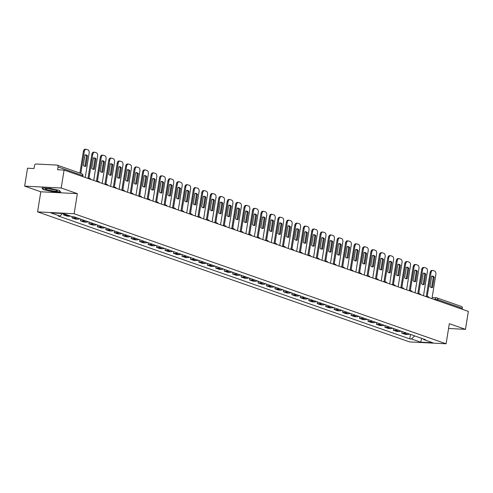 <?xml version="1.0" encoding="UTF-8"?>
<svg xmlns="http://www.w3.org/2000/svg" width="493" height="493" viewBox="0 0 493 493"><rect width="100%" height="100%" fill="white"/><g stroke="black" fill="none" stroke-linecap="round" stroke-linejoin="round"><path stroke-width="0.74" d="M61.206 188.006L24.65 186.132L40.802 191.783L37.585 211.873L409.554 341.92L446.103 343.787L74.141 213.746L77.358 193.65L61.206 188.006L64.078 170.073L468.35 311.41L465.478 329.342L449.326 323.691L446.103 343.787M24.65 186.132L27.522 168.205L33.992 168.532L34.442 165.74A1.843 1.442 -70.7 0 1 36.192 164.015L56.88 165.069A1.843 1.442 -70.7 0 1 57.2 165.137L81.758 173.721A1.843 1.442 109.3 0 1 82.608 175.533L58.057 166.948A1.843 1.442 -70.7 0 0 57.2 165.137M461.152 306.412A1.843 1.442 109.3 0 1 461.473 306.473A1.843 1.442 109.3 0 1 462.329 308.285L437.772 299.701L433.279 299.146M462.175 309.253L462.329 308.285M448.556 328.474L465.478 329.342M58.057 166.948L57.607 169.74L64.078 170.073M66.882 214.825A4.24 3.315 109.3 0 1 65.748 214.997L63.523 214.88L67.097 216.131L69.328 216.248A4.24 3.315 -70.7 0 0 70.456 216.076M63.708 213.722L63.523 214.88M75.965 217.493A4.24 3.315 109.3 0 1 74.209 217.955L71.978 217.838L75.552 219.089L77.783 219.206A4.24 3.315 -70.7 0 0 79.539 218.744M72.163 216.673L71.978 217.838M84.42 220.445A4.24 3.315 109.3 0 1 82.664 220.907L80.433 220.796L84.013 222.047L86.238 222.158A4.24 3.315 -70.7 0 0 88.001 221.696M80.698 219.145L80.433 220.796M92.875 223.403A4.24 3.315 109.3 0 1 91.119 223.865L88.888 223.754L92.468 225.005L94.699 225.116A4.24 3.315 -70.7 0 0 96.455 224.654M89.153 222.103L88.888 223.754M101.336 226.361A4.24 3.315 109.3 0 1 99.574 226.823L97.343 226.706L100.923 227.957L103.154 228.074A4.24 3.315 -70.7 0 0 104.91 227.612M97.608 225.061L97.343 226.706M109.791 229.319A4.24 3.315 109.3 0 1 108.029 229.781L105.804 229.664L109.378 230.915L111.609 231.032A4.24 3.315 -70.7 0 0 113.365 230.57M106.063 228.012L105.804 229.664M118.246 232.271A4.24 3.315 109.3 0 1 116.49 232.733L114.259 232.622L117.833 233.873L120.064 233.984A4.24 3.315 -70.7 0 0 121.826 233.522M114.524 230.97L114.259 232.622M126.701 235.229A4.24 3.315 109.3 0 1 124.945 235.691L122.714 235.58L126.294 236.831L128.519 236.942A4.24 3.315 -70.7 0 0 130.281 236.48M122.979 233.929L122.714 235.58M135.156 238.187A4.24 3.315 109.3 0 1 133.4 238.649L131.169 238.532L134.749 239.783L136.98 239.9A4.24 3.315 -70.7 0 0 138.736 239.438M131.434 236.886L131.169 238.532M143.617 241.145A4.24 3.315 109.3 0 1 141.855 241.607L139.624 241.49L143.204 242.741L145.435 242.858A4.24 3.315 -70.7 0 0 147.191 242.396M139.889 239.838L139.624 241.49M152.072 244.097A4.24 3.315 109.3 0 1 150.31 244.559L148.085 244.448L151.659 245.699L153.89 245.81A4.24 3.315 -70.7 0 0 155.646 245.348M148.35 242.796L148.085 244.448M160.527 247.055A4.24 3.315 109.3 0 1 158.771 247.517L156.54 247.406L160.114 248.657L162.345 248.768A4.24 3.315 -70.7 0 0 164.107 248.306M156.805 245.754L156.54 247.406M168.982 250.013A4.24 3.315 109.3 0 1 167.226 250.475L164.995 250.358L168.575 251.609L170.8 251.726A4.24 3.315 -70.7 0 0 172.562 251.264M165.26 248.712L164.995 250.358M177.437 252.971A4.24 3.315 109.3 0 1 175.681 253.433L173.45 253.316L177.03 254.567L179.261 254.684A4.24 3.315 -70.7 0 0 181.017 254.222M173.715 251.664L173.45 253.316M185.898 255.922A4.24 3.315 109.3 0 1 184.136 256.385L181.905 256.274L185.485 257.525L187.716 257.636A4.24 3.315 -70.7 0 0 189.472 257.173M182.17 254.622L181.905 256.274M194.353 258.88A4.24 3.315 109.3 0 1 192.59 259.343L190.366 259.232L193.94 260.483L196.171 260.594A4.24 3.315 -70.7 0 0 197.927 260.131M190.631 257.58L190.366 259.232M202.808 261.838A4.24 3.315 109.3 0 1 201.052 262.301L198.821 262.184L202.395 263.435L204.626 263.552A4.24 3.315 -70.7 0 0 206.388 263.089M199.086 260.538L198.821 262.184M211.263 264.796A4.24 3.315 109.3 0 1 209.507 265.259L207.276 265.142L210.856 266.393L213.081 266.503A4.24 3.315 -70.7 0 0 214.843 266.041M207.541 263.49L207.276 265.142M219.718 267.748A4.24 3.315 109.3 0 1 217.961 268.21L215.731 268.1L219.311 269.351L221.542 269.461A4.24 3.315 -70.7 0 0 223.298 268.999M215.996 266.448L215.731 268.1M228.179 270.706A4.24 3.315 109.3 0 1 226.416 271.168L224.186 271.058L227.766 272.302L229.997 272.419A4.24 3.315 -70.7 0 0 231.753 271.957M224.451 269.406L224.186 271.058M236.634 273.664A4.24 3.315 109.3 0 1 234.878 274.126L232.647 274.009L236.221 275.26L238.452 275.377A4.24 3.315 -70.7 0 0 240.208 274.915M232.912 272.358L232.647 274.009M245.089 276.616A4.24 3.315 109.3 0 1 243.332 277.078L241.102 276.967L244.676 278.218L246.907 278.329A4.24 3.315 -70.7 0 0 248.669 277.867M241.367 275.316L241.102 276.967M253.544 279.574A4.24 3.315 109.3 0 1 251.787 280.036L249.557 279.925L253.137 281.176L255.362 281.287A4.24 3.315 -70.7 0 0 257.124 280.825M249.822 278.274L249.557 279.925M261.999 282.532A4.24 3.315 109.3 0 1 260.242 282.994L258.012 282.877L261.592 284.128L263.823 284.245A4.24 3.315 -70.7 0 0 265.579 283.783M258.277 281.232L258.012 282.877M270.46 285.49A4.24 3.315 109.3 0 1 268.697 285.952L266.473 285.835L270.047 287.086L272.278 287.203A4.24 3.315 -70.7 0 0 274.034 286.741M266.731 284.184L266.473 285.835M278.915 288.442A4.24 3.315 109.3 0 1 277.158 288.904L274.928 288.793L278.502 290.044L280.733 290.155A4.24 3.315 -70.7 0 0 282.489 289.693M275.193 287.142L274.928 288.793M287.37 291.4A4.24 3.315 109.3 0 1 285.613 291.862L283.383 291.751L286.957 293.002L289.188 293.113A4.24 3.315 -70.7 0 0 290.95 292.651M283.648 290.1L283.383 291.751M295.825 294.358A4.24 3.315 109.3 0 1 294.068 294.82L291.838 294.703L295.418 295.954L297.649 296.071A4.24 3.315 -70.7 0 0 299.405 295.609M292.102 293.058L291.838 294.703M304.286 297.316A4.24 3.315 109.3 0 1 302.523 297.778L300.292 297.661L303.873 298.912L306.104 299.029A4.24 3.315 -70.7 0 0 307.86 298.567M300.557 296.01L300.292 297.661M312.741 300.268A4.24 3.315 109.3 0 1 310.978 300.73L308.754 300.619L312.328 301.87L314.559 301.981A4.24 3.315 -70.7 0 0 316.315 301.519M309.012 298.968L308.754 300.619M321.196 303.226A4.24 3.315 109.3 0 1 319.439 303.688L317.209 303.577L320.783 304.828L323.014 304.939A4.24 3.315 -70.7 0 0 324.77 304.477M317.474 301.926L317.209 303.577M329.651 306.184A4.24 3.315 109.3 0 1 327.894 306.646L325.663 306.529L329.244 307.78L331.469 307.897A4.24 3.315 -70.7 0 0 333.231 307.435M325.928 304.884L325.663 306.529M338.106 309.142A4.24 3.315 109.3 0 1 336.349 309.604L334.118 309.487L337.699 310.738L339.93 310.855A4.24 3.315 -70.7 0 0 341.686 310.393M334.383 307.835L334.118 309.487M346.567 312.094A4.24 3.315 109.3 0 1 344.804 312.556L342.573 312.445L346.154 313.696L348.385 313.807A4.24 3.315 -70.7 0 0 350.141 313.345M342.838 310.793L342.573 312.445M355.022 315.052A4.24 3.315 109.3 0 1 353.259 315.514L351.034 315.403L354.609 316.654L356.84 316.765A4.24 3.315 -70.7 0 0 358.596 316.303M351.293 313.751L351.034 315.403M363.477 318.01A4.24 3.315 109.3 0 1 361.72 318.472L359.489 318.355L363.064 319.606L365.295 319.723A4.24 3.315 -70.7 0 0 367.057 319.261M359.754 316.709L359.489 318.355M371.932 320.968A4.24 3.315 109.3 0 1 370.175 321.43L367.944 321.313L371.525 322.564L373.749 322.681A4.24 3.315 -70.7 0 0 375.512 322.219M368.209 319.661L367.944 321.313M380.386 323.919A4.24 3.315 109.3 0 1 378.63 324.382L376.399 324.271L379.98 325.522L382.211 325.633A4.24 3.315 -70.7 0 0 383.967 325.17M376.664 322.619L376.399 324.271M388.848 326.877A4.24 3.315 109.3 0 1 387.085 327.34L384.854 327.229L388.435 328.48L390.666 328.591A4.24 3.315 -70.7 0 0 392.422 328.128M385.119 325.577L384.854 327.229M397.303 329.835A4.24 3.315 109.3 0 1 395.54 330.298L393.315 330.181L396.89 331.432L399.12 331.549A4.24 3.315 -70.7 0 0 400.877 331.086M393.58 328.529L393.315 330.181M405.757 332.787A4.24 3.315 109.3 0 1 404.001 333.256L401.77 333.139L405.345 334.39L407.575 334.5A4.24 3.315 -70.7 0 0 409.338 334.038M402.035 331.487L401.77 333.139M62.531 213.475L59.912 216.057L50.804 212.877L63.086 213.5L72.194 216.686L73.913 216.772L425.496 339.689L423.777 339.603L432.885 342.789L420.603 342.16L411.495 338.974L414.625 335.893M59.912 216.057L58.192 215.971L409.775 338.888L411.495 338.974M37.585 211.873L74.141 213.746M40.802 191.783L77.358 193.65M60.633 192.042L59.474 190.421L50.175 188.388L42.028 187.969L43.181 189.589L52.486 191.629L60.633 192.042M410.49 334.445L409.775 338.888M423.37 338.95L423.777 339.603M421.792 338.395L420.603 342.16M43.255 189.133L43.181 189.589M85.844 166.295A5.762 3.5 -87.1 0 1 85.116 166.381A5.762 3.5 -87.1 0 1 83.299 165.408L84.969 154.968A5.762 3.5 -87.1 0 1 85.702 154.882A5.762 3.5 -87.1 0 1 87.52 155.862L85.844 166.295L84.895 166.246A5.762 3.5 -87.1 0 1 84.642 166.307M84.895 166.246L86.565 155.813A5.762 3.5 -87.1 0 0 85.221 154.907M79.909 173.074L83.379 151.406A2.767 1.676 -87.1 0 1 85.147 149.213L86.096 149.262A2.767 1.676 92.9 0 0 84.328 151.456L83.379 151.406M85.258 177.474L89.153 153.138A2.767 1.676 92.9 0 0 87.964 149.872L86.392 149.317A2.767 1.676 92.9 0 0 86.096 149.262M80.815 173.388L84.328 151.456M87.52 155.862L86.565 155.813M94.305 169.253A5.762 3.5 -87.1 0 1 93.571 169.339A5.762 3.5 -87.1 0 1 91.753 168.359L93.423 157.926A5.762 3.5 -87.1 0 1 94.157 157.834A5.762 3.5 -87.1 0 1 95.975 158.814L94.305 169.253L93.35 169.204A5.762 3.5 -87.1 0 1 93.097 169.265M93.35 169.204L95.026 158.764A5.762 3.5 -87.1 0 0 93.682 157.865M88.001 178.306L91.834 154.364A2.767 1.676 -87.1 0 1 93.602 152.171L94.551 152.22A2.767 1.676 92.9 0 0 92.789 154.408L91.834 154.364M93.713 180.432L97.614 156.096A2.767 1.676 92.9 0 0 96.418 152.824L94.847 152.275A2.767 1.676 92.9 0 0 94.551 152.22M88.95 178.355L92.789 154.408M95.975 158.814L95.026 158.764M102.76 172.211A5.762 3.5 -87.1 0 1 102.026 172.297A5.762 3.5 -87.1 0 1 100.208 171.317L101.885 160.884A5.762 3.5 -87.1 0 1 102.612 160.792A5.762 3.5 -87.1 0 1 104.43 161.772L102.76 172.211L101.811 172.162A5.762 3.5 -87.1 0 1 101.552 172.217M101.811 172.162L103.481 161.722A5.762 3.5 -87.1 0 0 102.137 160.823M96.455 181.264L100.295 157.316A2.767 1.676 -87.1 0 1 102.057 155.129L103.012 155.172A2.767 1.676 92.9 0 0 101.244 157.366L100.295 157.316M102.168 183.39L106.069 159.054A2.767 1.676 92.9 0 0 104.873 155.782L103.302 155.233A2.767 1.676 92.9 0 0 103.012 155.172M97.411 181.307L101.244 157.366M104.43 161.772L103.481 161.722M45.929 188.64A5.99 0.832 -170.9 0 0 45.652 188.708A5.99 0.832 -170.9 0 0 49.392 190.316A5.99 0.832 -170.9 0 0 56.787 191.013A5.99 0.832 -170.9 0 0 57.126 190.544A5.99 0.832 -170.9 0 0 51.907 189.072A5.99 0.832 -170.9 0 0 45.929 188.64M48.376 188.628A4.098 0.573 -170.9 0 0 54.563 189.62M59.376 190.403L60.374 191.802L52.48 191.395L43.464 189.423L42.441 187.993M111.215 175.163A5.762 3.5 -87.1 0 1 110.481 175.255A5.762 3.5 -87.1 0 1 108.67 174.275L110.34 163.836A5.762 3.5 -87.1 0 1 111.073 163.75A5.762 3.5 -87.1 0 1 112.885 164.73L111.215 175.163L110.266 175.114A5.762 3.5 -87.1 0 1 110.013 175.175M110.266 175.114L111.936 164.68A5.762 3.5 -87.1 0 0 110.592 163.781M104.917 184.216L108.75 160.274A2.767 1.676 -87.1 0 1 110.518 158.08L111.467 158.13A2.767 1.676 92.9 0 0 109.699 160.324L108.75 160.274M110.623 186.348L114.524 162.012A2.767 1.676 92.9 0 0 113.328 158.74L111.757 158.191A2.767 1.676 92.9 0 0 111.467 158.13M105.866 184.265L109.699 160.324M112.885 164.73L111.936 164.68M119.67 178.121A5.762 3.5 -87.1 0 1 118.936 178.207A5.762 3.5 -87.1 0 1 117.124 177.233L118.795 166.794A5.762 3.5 -87.1 0 1 119.528 166.708A5.762 3.5 -87.1 0 1 121.34 167.688L119.67 178.121L118.721 178.072A5.762 3.5 -87.1 0 1 118.468 178.133M118.721 178.072L120.391 167.638A5.762 3.5 -87.1 0 0 119.047 166.733M113.372 187.174L117.205 163.232A2.767 1.676 -87.1 0 1 118.973 161.038L119.922 161.088A2.767 1.676 92.9 0 0 118.154 163.282L117.205 163.232M119.084 189.3L122.979 164.964A2.767 1.676 92.9 0 0 121.789 161.698L120.212 161.143A2.767 1.676 92.9 0 0 119.922 161.088M114.321 187.223L118.154 163.282M121.34 167.688L120.391 167.638M128.125 181.079A5.762 3.5 -87.1 0 1 127.397 181.165A5.762 3.5 -87.1 0 1 125.579 180.185L127.249 169.752A5.762 3.5 -87.1 0 1 127.983 169.66A5.762 3.5 -87.1 0 1 129.801 170.64L128.125 181.079L127.176 181.03A5.762 3.5 -87.1 0 1 126.923 181.091M127.176 181.03L128.846 170.59A5.762 3.5 -87.1 0 0 127.502 169.691M121.826 190.132L125.66 166.19A2.767 1.676 -87.1 0 1 127.428 163.996L128.377 164.046A2.767 1.676 92.9 0 0 126.615 166.233L125.66 166.19M127.539 192.258L131.434 167.922A2.767 1.676 92.9 0 0 130.244 164.65L128.673 164.101A2.767 1.676 92.9 0 0 128.377 164.046M122.775 190.181L126.615 166.233M129.801 170.64L128.846 170.59M136.586 184.037A5.762 3.5 -87.1 0 1 135.852 184.123A5.762 3.5 -87.1 0 1 134.034 183.143L135.704 172.704A5.762 3.5 -87.1 0 1 136.438 172.618A5.762 3.5 -87.1 0 1 138.256 173.598L136.586 184.037L135.63 183.988A5.762 3.5 -87.1 0 1 135.378 184.043M135.63 183.988L137.307 173.548A5.762 3.5 -87.1 0 0 135.963 172.649M130.281 193.083L134.114 169.142A2.767 1.676 -87.1 0 1 135.883 166.954L136.832 166.998A2.767 1.676 92.9 0 0 135.07 169.191L134.114 169.142M135.994 195.216L139.895 170.88A2.767 1.676 92.9 0 0 138.699 167.608L137.128 167.059A2.767 1.676 92.9 0 0 136.832 166.998M131.23 193.133L135.07 169.191M138.256 173.598L137.307 173.548M145.041 186.989A5.762 3.5 -87.1 0 1 144.307 187.081A5.762 3.5 -87.1 0 1 142.489 186.101L144.166 175.662A5.762 3.5 -87.1 0 1 144.893 175.576A5.762 3.5 -87.1 0 1 146.711 176.556L145.041 186.989L144.092 186.939A5.762 3.5 -87.1 0 1 143.833 187.001M144.092 186.939L145.762 176.506A5.762 3.5 -87.1 0 0 144.418 175.607M138.736 196.041L142.576 172.1A2.767 1.676 -87.1 0 1 144.338 169.906L145.293 169.956A2.767 1.676 92.9 0 0 143.525 172.149L142.576 172.1M144.449 198.174L148.35 173.838A2.767 1.676 92.9 0 0 147.154 170.566L145.583 170.017A2.767 1.676 92.9 0 0 145.293 169.956M139.692 196.091L143.525 172.149M146.711 176.556L145.762 176.506M153.496 189.947A5.762 3.5 -87.1 0 1 152.762 190.033A5.762 3.5 -87.1 0 1 150.95 189.053L152.62 178.62A5.762 3.5 -87.1 0 1 153.354 178.534A5.762 3.5 -87.1 0 1 155.166 179.507L153.496 189.947L152.547 189.897A5.762 3.5 -87.1 0 1 152.294 189.959M152.547 189.897L154.217 179.464A5.762 3.5 -87.1 0 0 152.873 178.558M147.197 198.999L151.031 175.058A2.767 1.676 -87.1 0 1 152.799 172.864L153.748 172.914A2.767 1.676 92.9 0 0 151.98 175.107L151.031 175.058M152.904 201.126L156.805 176.79A2.767 1.676 92.9 0 0 155.609 173.518L154.038 172.969A2.767 1.676 92.9 0 0 153.748 172.914M148.147 199.049L151.98 175.107M155.166 179.507L154.217 179.464M161.951 192.905A5.762 3.5 -87.1 0 1 161.217 192.991A5.762 3.5 -87.1 0 1 159.405 192.011L161.075 181.578A5.762 3.5 -87.1 0 1 161.809 181.486A5.762 3.5 -87.1 0 1 163.621 182.465L161.951 192.905L161.001 192.855A5.762 3.5 -87.1 0 1 160.749 192.911M161.001 192.855L162.672 182.416A5.762 3.5 -87.1 0 0 161.328 181.516M155.652 201.957L159.486 178.016A2.767 1.676 -87.1 0 1 161.254 175.822L162.203 175.872A2.767 1.676 92.9 0 0 160.435 178.059L159.486 178.016M161.365 204.084L165.26 179.748A2.767 1.676 92.9 0 0 164.07 176.476L162.493 175.927A2.767 1.676 92.9 0 0 162.203 175.872M156.601 202.007L160.435 178.059M163.621 182.465L162.672 182.416M170.405 195.863A5.762 3.5 -87.1 0 1 169.678 195.949A5.762 3.5 -87.1 0 1 167.86 194.969L169.53 184.53A5.762 3.5 -87.1 0 1 170.264 184.444A5.762 3.5 -87.1 0 1 172.082 185.423L170.405 195.863L169.456 195.813A5.762 3.5 -87.1 0 1 169.204 195.869M169.456 195.813L171.126 185.374A5.762 3.5 -87.1 0 0 169.783 184.474M164.107 204.909L167.94 180.968A2.767 1.676 -87.1 0 1 169.709 178.774L170.658 178.823A2.767 1.676 92.9 0 0 168.896 181.017L167.94 180.968M169.82 207.042L173.715 182.706A2.767 1.676 92.9 0 0 172.525 179.434L170.954 178.885A2.767 1.676 92.9 0 0 170.658 178.823M165.056 204.959L168.896 181.017M172.082 185.423L171.126 185.374M178.867 198.815A5.762 3.5 -87.1 0 1 178.133 198.907A5.762 3.5 -87.1 0 1 176.315 197.927L177.985 187.488A5.762 3.5 -87.1 0 1 178.719 187.402A5.762 3.5 -87.1 0 1 180.537 188.381L178.867 198.815L177.911 198.765A5.762 3.5 -87.1 0 1 177.659 198.827M177.911 198.765L179.588 188.332A5.762 3.5 -87.1 0 0 178.244 187.432M172.562 207.867L176.402 183.926A2.767 1.676 -87.1 0 1 178.164 181.732L179.119 181.781A2.767 1.676 92.9 0 0 177.351 183.975L176.402 183.926M178.275 210L182.176 185.664A2.767 1.676 92.9 0 0 180.98 182.392L179.409 181.837A2.767 1.676 92.9 0 0 179.119 181.781M173.511 207.917L177.351 183.975M180.537 188.381L179.588 188.332M187.322 201.773A5.762 3.5 -87.1 0 1 186.588 201.859A5.762 3.5 -87.1 0 1 184.77 200.879L186.446 190.446A5.762 3.5 -87.1 0 1 187.174 190.36A5.762 3.5 -87.1 0 1 188.992 191.333L187.322 201.773L186.372 201.723A5.762 3.5 -87.1 0 1 186.114 201.785M186.372 201.723L188.043 191.29A5.762 3.5 -87.1 0 0 186.699 190.384M181.017 210.825L184.857 186.884A2.767 1.676 -87.1 0 1 186.619 184.69L187.574 184.739A2.767 1.676 92.9 0 0 185.806 186.933L184.857 186.884M186.73 212.951L190.631 188.616A2.767 1.676 92.9 0 0 189.435 185.343L187.864 184.795A2.767 1.676 92.9 0 0 187.574 184.739M181.972 210.875L185.806 186.933M188.992 191.333L188.043 191.29M195.776 204.731A5.762 3.5 -87.1 0 1 195.043 204.817A5.762 3.5 -87.1 0 1 193.231 203.837L194.901 193.404A5.762 3.5 -87.1 0 1 195.635 193.311A5.762 3.5 -87.1 0 1 197.446 194.291L195.776 204.731L194.827 204.681A5.762 3.5 -87.1 0 1 194.575 204.737M194.827 204.681L196.497 194.242A5.762 3.5 -87.1 0 0 195.154 193.342M189.478 213.783L193.311 189.836A2.767 1.676 -87.1 0 1 195.08 187.648L196.029 187.697A2.767 1.676 92.9 0 0 194.26 189.885L193.311 189.836M195.185 215.909L199.086 191.574A2.767 1.676 92.9 0 0 197.89 188.301L196.319 187.753A2.767 1.676 92.9 0 0 196.029 187.697M190.427 213.833L194.26 189.885M197.446 194.291L196.497 194.242M204.231 207.682A5.762 3.5 -87.1 0 1 203.498 207.775A5.762 3.5 -87.1 0 1 201.686 206.795L203.356 196.356A5.762 3.5 -87.1 0 1 204.09 196.269A5.762 3.5 -87.1 0 1 205.908 197.249L204.231 207.682L203.282 207.639A5.762 3.5 -87.1 0 1 203.03 207.695M203.282 207.639L204.952 197.2A5.762 3.5 -87.1 0 0 203.609 196.3M197.933 216.735L201.766 192.794A2.767 1.676 -87.1 0 1 203.535 190.6L204.484 190.649A2.767 1.676 92.9 0 0 202.715 192.843L201.766 192.794M203.646 218.867L207.541 194.532A2.767 1.676 92.9 0 0 206.351 191.259L204.78 190.711A2.767 1.676 92.9 0 0 204.484 190.649M198.882 216.784L202.715 192.843M205.908 197.249L204.952 197.2M212.686 210.64A5.762 3.5 -87.1 0 1 211.959 210.733A5.762 3.5 -87.1 0 1 210.141 209.753L211.811 199.314A5.762 3.5 -87.1 0 1 212.545 199.227A5.762 3.5 -87.1 0 1 214.363 200.207L212.686 210.64L211.737 210.591A5.762 3.5 -87.1 0 1 211.485 210.653M211.737 210.591L213.407 200.158A5.762 3.5 -87.1 0 0 212.07 199.258M206.388 219.693L210.221 195.752A2.767 1.676 -87.1 0 1 211.99 193.558L212.939 193.607A2.767 1.676 92.9 0 0 211.177 195.801L210.221 195.752M212.101 221.825L215.996 197.49A2.767 1.676 92.9 0 0 214.806 194.217L213.235 193.663A2.767 1.676 92.9 0 0 212.939 193.607M207.337 219.742L211.177 195.801M214.363 200.207L213.407 200.158M221.147 213.598A5.762 3.5 -87.1 0 1 220.414 213.685A5.762 3.5 -87.1 0 1 218.596 212.705L220.266 202.272A5.762 3.5 -87.1 0 1 221 202.185A5.762 3.5 -87.1 0 1 222.818 203.159L221.147 213.598L220.192 213.549A5.762 3.5 -87.1 0 1 219.94 213.611M220.192 213.549L221.868 203.116A5.762 3.5 -87.1 0 0 220.525 202.21M214.843 222.651L218.682 198.71A2.767 1.676 -87.1 0 1 220.445 196.516L221.4 196.565A2.767 1.676 92.9 0 0 219.631 198.759L218.682 198.71M220.556 224.777L224.457 200.441A2.767 1.676 92.9 0 0 223.261 197.169L221.69 196.621A2.767 1.676 92.9 0 0 221.4 196.565M215.792 222.7L219.631 198.759M222.818 203.159L221.868 203.116M229.602 216.556A5.762 3.5 -87.1 0 1 228.869 216.643A5.762 3.5 -87.1 0 1 227.051 215.663L228.727 205.23A5.762 3.5 -87.1 0 1 229.455 205.137A5.762 3.5 -87.1 0 1 231.272 206.117L229.602 216.556L228.653 216.507A5.762 3.5 -87.1 0 1 228.395 216.563M228.653 216.507L230.323 206.068A5.762 3.5 -87.1 0 0 228.98 205.168M223.298 225.609L227.137 201.662A2.767 1.676 -87.1 0 1 228.906 199.474L229.855 199.523A2.767 1.676 92.9 0 0 228.086 201.711L227.137 201.662M229.011 227.735L232.912 203.399A2.767 1.676 92.9 0 0 231.716 200.127L230.145 199.579A2.767 1.676 92.9 0 0 229.855 199.523M224.253 225.652L228.086 201.711M231.272 206.117L230.323 206.068M238.057 219.508A5.762 3.5 -87.1 0 1 237.324 219.601A5.762 3.5 -87.1 0 1 235.512 218.621L237.182 208.182A5.762 3.5 -87.1 0 1 237.916 208.095A5.762 3.5 -87.1 0 1 239.727 209.075L238.057 219.508L237.108 219.465A5.762 3.5 -87.1 0 1 236.856 219.521M237.108 219.465L238.778 209.026A5.762 3.5 -87.1 0 0 237.435 208.126M231.759 228.561L235.592 204.62A2.767 1.676 -87.1 0 1 237.361 202.426L238.31 202.475A2.767 1.676 92.9 0 0 236.541 204.669L235.592 204.62M237.472 230.693L241.367 206.357A2.767 1.676 92.9 0 0 240.171 203.085L238.6 202.537A2.767 1.676 92.9 0 0 238.31 202.475M232.708 228.61L236.541 204.669M239.727 209.075L238.778 209.026M246.512 222.466A5.762 3.5 -87.1 0 1 245.785 222.553A5.762 3.5 -87.1 0 1 243.967 221.579L245.637 211.14A5.762 3.5 -87.1 0 1 246.371 211.053A5.762 3.5 -87.1 0 1 248.189 212.033L246.512 222.466L245.563 222.417A5.762 3.5 -87.1 0 1 245.311 222.479M245.563 222.417L247.233 211.984A5.762 3.5 -87.1 0 0 245.89 211.078M240.214 231.519L244.047 207.578A2.767 1.676 -87.1 0 1 245.816 205.384L246.765 205.433A2.767 1.676 92.9 0 0 244.996 207.627L244.047 207.578M245.927 233.645L249.822 209.309A2.767 1.676 92.9 0 0 248.632 206.043L247.061 205.489A2.767 1.676 92.9 0 0 246.765 205.433M241.163 231.568L244.996 207.627M248.189 212.033L247.233 211.984M254.967 225.424A5.762 3.5 -87.1 0 1 254.24 225.511A5.762 3.5 -87.1 0 1 252.422 224.531L254.092 214.098A5.762 3.5 -87.1 0 1 254.826 214.005A5.762 3.5 -87.1 0 1 256.643 214.985L254.967 225.424L254.018 225.375A5.762 3.5 -87.1 0 1 253.766 225.437M254.018 225.375L255.694 214.936A5.762 3.5 -87.1 0 0 254.351 214.036M248.669 234.477L252.502 210.536A2.767 1.676 -87.1 0 1 254.271 208.342L255.22 208.391A2.767 1.676 92.9 0 0 253.457 210.585L252.502 210.536M254.382 236.603L258.277 212.267A2.767 1.676 92.9 0 0 257.087 208.995L255.516 208.447A2.767 1.676 92.9 0 0 255.22 208.391M249.618 234.526L253.457 210.585M256.643 214.985L255.694 214.936M263.428 228.382A5.762 3.5 -87.1 0 1 262.695 228.469A5.762 3.5 -87.1 0 1 260.877 227.489L262.553 217.056A5.762 3.5 -87.1 0 1 263.28 216.963A5.762 3.5 -87.1 0 1 265.098 217.943L263.428 228.382L262.473 228.333A5.762 3.5 -87.1 0 1 262.221 228.388M262.473 228.333L264.149 217.894A5.762 3.5 -87.1 0 0 262.806 216.994M257.124 237.435L260.963 213.487A2.767 1.676 -87.1 0 1 262.726 211.3L263.681 211.349A2.767 1.676 92.9 0 0 261.912 213.537L260.963 213.487M262.837 239.561L266.738 215.225A2.767 1.676 92.9 0 0 265.542 211.953L263.971 211.405A2.767 1.676 92.9 0 0 263.681 211.349M258.079 237.478L261.912 213.537M265.098 217.943L264.149 217.894M271.883 231.334A5.762 3.5 -87.1 0 1 271.15 231.427A5.762 3.5 -87.1 0 1 269.332 230.447L271.008 220.007A5.762 3.5 -87.1 0 1 271.742 219.921A5.762 3.5 -87.1 0 1 273.553 220.901L271.883 231.334L270.934 231.285A5.762 3.5 -87.1 0 1 270.675 231.346M270.934 231.285L272.604 220.852A5.762 3.5 -87.1 0 0 271.261 219.952M265.579 240.387L269.418 216.445A2.767 1.676 -87.1 0 1 271.187 214.252L272.136 214.301A2.767 1.676 92.9 0 0 270.367 216.495L269.418 216.445M271.292 242.519L275.193 218.183A2.767 1.676 92.9 0 0 273.997 214.911L272.426 214.363A2.767 1.676 92.9 0 0 272.136 214.301M266.534 240.436L270.367 216.495M273.553 220.901L272.604 220.852M280.338 234.292A5.762 3.5 -87.1 0 1 279.605 234.378A5.762 3.5 -87.1 0 1 277.793 233.405L279.463 222.965A5.762 3.5 -87.1 0 1 280.197 222.879A5.762 3.5 -87.1 0 1 282.008 223.859L280.338 234.292L279.389 234.243A5.762 3.5 -87.1 0 1 279.137 234.304M279.389 234.243L281.059 223.81A5.762 3.5 -87.1 0 0 279.716 222.904M274.04 243.345L277.873 219.403A2.767 1.676 -87.1 0 1 279.642 217.21L280.591 217.259A2.767 1.676 92.9 0 0 278.822 219.453L277.873 219.403M279.753 245.471L283.648 221.135A2.767 1.676 92.9 0 0 282.452 217.869L280.881 217.314A2.767 1.676 92.9 0 0 280.591 217.259M274.989 243.394L278.822 219.453M282.008 223.859L281.059 223.81M288.793 237.25A5.762 3.5 -87.1 0 1 288.066 237.336A5.762 3.5 -87.1 0 1 286.248 236.357L287.918 225.923A5.762 3.5 -87.1 0 1 288.651 225.831A5.762 3.5 -87.1 0 1 290.469 226.811L288.793 237.25L287.844 237.201A5.762 3.5 -87.1 0 1 287.592 237.262M287.844 237.201L289.514 226.762A5.762 3.5 -87.1 0 0 288.171 225.862M282.495 246.303L286.328 222.361A2.767 1.676 -87.1 0 1 288.097 220.168L289.046 220.217A2.767 1.676 92.9 0 0 287.277 222.405L286.328 222.361M288.208 248.429L292.102 224.093A2.767 1.676 92.9 0 0 290.913 220.821L289.342 220.272A2.767 1.676 92.9 0 0 289.046 220.217M283.444 246.352L287.277 222.405M290.469 226.811L289.514 226.762M297.254 240.208A5.762 3.5 -87.1 0 1 296.521 240.294A5.762 3.5 -87.1 0 1 294.703 239.315L296.373 228.875A5.762 3.5 -87.1 0 1 297.106 228.789A5.762 3.5 -87.1 0 1 298.924 229.769L297.254 240.208L296.299 240.159A5.762 3.5 -87.1 0 1 296.046 240.214M296.299 240.159L297.975 229.72A5.762 3.5 -87.1 0 0 296.632 228.82M290.95 249.255L294.783 225.313A2.767 1.676 -87.1 0 1 296.552 223.126L297.501 223.169A2.767 1.676 92.9 0 0 295.738 225.363L294.783 225.313M296.663 251.387L300.557 227.051A2.767 1.676 92.9 0 0 299.368 223.779L297.797 223.23A2.767 1.676 92.9 0 0 297.501 223.169M291.899 249.304L295.738 225.363M298.924 229.769L297.975 229.72M305.709 243.16A5.762 3.5 -87.1 0 1 304.976 243.252A5.762 3.5 -87.1 0 1 303.158 242.273L304.834 231.833A5.762 3.5 -87.1 0 1 305.561 231.747A5.762 3.5 -87.1 0 1 307.379 232.727L305.709 243.16L304.754 243.111A5.762 3.5 -87.1 0 1 304.501 243.172M304.754 243.111L306.43 232.678A5.762 3.5 -87.1 0 0 305.087 231.778M299.405 252.213L303.244 228.271A2.767 1.676 -87.1 0 1 305.007 226.077L305.962 226.127A2.767 1.676 92.9 0 0 304.193 228.321L303.244 228.271M305.118 254.345L309.019 230.009A2.767 1.676 92.9 0 0 307.823 226.737L306.252 226.188A2.767 1.676 92.9 0 0 305.962 226.127M300.36 252.262L304.193 228.321M307.379 232.727L306.43 232.678M314.164 246.118A5.762 3.5 -87.1 0 1 313.431 246.204A5.762 3.5 -87.1 0 1 311.619 245.231L313.289 234.791A5.762 3.5 -87.1 0 1 314.023 234.705A5.762 3.5 -87.1 0 1 315.834 235.685L314.164 246.118L313.215 246.069A5.762 3.5 -87.1 0 1 312.956 246.13M313.215 246.069L314.885 235.636A5.762 3.5 -87.1 0 0 313.542 234.73M307.866 255.171L311.699 231.229A2.767 1.676 -87.1 0 1 313.468 229.035L314.417 229.085A2.767 1.676 92.9 0 0 312.648 231.279L311.699 231.229M313.573 257.297L317.474 232.961A2.767 1.676 92.9 0 0 316.278 229.689L314.707 229.14A2.767 1.676 92.9 0 0 314.417 229.085M308.815 255.22L312.648 231.279M315.834 235.685L314.885 235.636M322.619 249.076A5.762 3.5 -87.1 0 1 321.886 249.162A5.762 3.5 -87.1 0 1 320.074 248.182L321.744 237.749A5.762 3.5 -87.1 0 1 322.477 237.657A5.762 3.5 -87.1 0 1 324.289 238.637L322.619 249.076L321.67 249.027A5.762 3.5 -87.1 0 1 321.418 249.088M321.67 249.027L323.34 238.587A5.762 3.5 -87.1 0 0 321.997 237.688M316.321 258.129L320.154 234.187A2.767 1.676 -87.1 0 1 321.923 231.993L322.872 232.043A2.767 1.676 92.9 0 0 321.103 234.23L320.154 234.187M322.034 260.255L325.928 235.919A2.767 1.676 92.9 0 0 324.733 232.647L323.161 232.098A2.767 1.676 92.9 0 0 322.872 232.043M317.27 258.178L321.103 234.23M324.289 238.637L323.34 238.587M331.074 252.034A5.762 3.5 -87.1 0 1 330.347 252.12A5.762 3.5 -87.1 0 1 328.529 251.14L330.199 240.701A5.762 3.5 -87.1 0 1 330.932 240.615A5.762 3.5 -87.1 0 1 332.75 241.595L331.074 252.034L330.125 251.985A5.762 3.5 -87.1 0 1 329.872 252.04M330.125 251.985L331.795 241.545A5.762 3.5 -87.1 0 0 330.452 240.646M324.776 261.08L328.609 237.139A2.767 1.676 -87.1 0 1 330.378 234.951L331.327 234.995A2.767 1.676 92.9 0 0 329.558 237.188L328.609 237.139M330.489 263.213L334.383 238.877A2.767 1.676 92.9 0 0 333.194 235.605L331.623 235.056A2.767 1.676 92.9 0 0 331.327 234.995M325.725 261.13L329.558 237.188M332.75 241.595L331.795 241.545M339.535 254.986A5.762 3.5 -87.1 0 1 338.802 255.078A5.762 3.5 -87.1 0 1 336.984 254.098L338.654 243.659A5.762 3.5 -87.1 0 1 339.387 243.573A5.762 3.5 -87.1 0 1 341.205 244.553L339.535 254.986L338.58 254.936A5.762 3.5 -87.1 0 1 338.327 254.998M338.58 254.936L340.256 244.503A5.762 3.5 -87.1 0 0 338.913 243.604M333.231 264.038L337.064 240.097A2.767 1.676 -87.1 0 1 338.833 237.903L339.782 237.953A2.767 1.676 92.9 0 0 338.019 240.146L337.064 240.097M338.944 266.171L342.845 241.835A2.767 1.676 92.9 0 0 341.649 238.563L340.078 238.014A2.767 1.676 92.9 0 0 339.782 237.953M334.18 264.088L338.019 240.146M341.205 244.553L340.256 244.503M347.99 257.944A5.762 3.5 -87.1 0 1 347.257 258.03A5.762 3.5 -87.1 0 1 345.439 257.05L347.115 246.617A5.762 3.5 -87.1 0 1 347.842 246.531A5.762 3.5 -87.1 0 1 349.66 247.504L347.99 257.944L347.041 257.894A5.762 3.5 -87.1 0 1 346.782 257.956M347.041 257.894L348.711 247.461A5.762 3.5 -87.1 0 0 347.368 246.555M341.686 266.996L345.525 243.055A2.767 1.676 -87.1 0 1 347.288 240.861L348.243 240.911A2.767 1.676 92.9 0 0 346.474 243.104L345.525 243.055M347.399 269.123L351.299 244.787A2.767 1.676 92.9 0 0 350.104 241.515L348.533 240.966A2.767 1.676 92.9 0 0 348.243 240.911M342.641 267.046L346.474 243.104M349.66 247.504L348.711 247.461M356.445 260.902A5.762 3.5 -87.1 0 1 355.712 260.988A5.762 3.5 -87.1 0 1 353.9 260.008L355.57 249.575A5.762 3.5 -87.1 0 1 356.303 249.483A5.762 3.5 -87.1 0 1 358.115 250.462L356.445 260.902L355.496 260.852A5.762 3.5 -87.1 0 1 355.243 260.908M355.496 260.852L357.166 250.413A5.762 3.5 -87.1 0 0 355.823 249.513M350.147 269.954L353.98 246.013A2.767 1.676 -87.1 0 1 355.749 243.819L356.698 243.869A2.767 1.676 92.9 0 0 354.929 246.056L353.98 246.013M355.854 272.081L359.754 247.745A2.767 1.676 92.9 0 0 358.559 244.473L356.987 243.924A2.767 1.676 92.9 0 0 356.698 243.869M351.096 270.004L354.929 246.056M358.115 250.462L357.166 250.413M364.9 263.854A5.762 3.5 -87.1 0 1 364.167 263.946A5.762 3.5 -87.1 0 1 362.355 262.966L364.025 252.527A5.762 3.5 -87.1 0 1 364.758 252.441A5.762 3.5 -87.1 0 1 366.57 253.42L364.9 263.854L363.951 263.81A5.762 3.5 -87.1 0 1 363.698 263.866M363.951 263.81L365.621 253.371A5.762 3.5 -87.1 0 0 364.278 252.471M358.602 272.906L362.435 248.965A2.767 1.676 -87.1 0 1 364.204 246.771L365.153 246.82A2.767 1.676 92.9 0 0 363.384 249.014L362.435 248.965M364.315 275.039L368.209 250.703A2.767 1.676 92.9 0 0 367.02 247.431L365.442 246.882A2.767 1.676 92.9 0 0 365.153 246.82M359.551 272.956L363.384 249.014M366.57 253.42L365.621 253.371M373.355 266.812A5.762 3.5 -87.1 0 1 372.628 266.904A5.762 3.5 -87.1 0 1 370.81 265.924L372.48 255.485A5.762 3.5 -87.1 0 1 373.213 255.399A5.762 3.5 -87.1 0 1 375.031 256.378L373.355 266.812L372.406 266.762A5.762 3.5 -87.1 0 1 372.153 266.824M372.406 266.762L374.076 256.329A5.762 3.5 -87.1 0 0 372.733 255.429M367.057 275.864L370.89 251.923A2.767 1.676 -87.1 0 1 372.659 249.729L373.608 249.778A2.767 1.676 92.9 0 0 371.839 251.972L370.89 251.923M372.77 277.997L376.664 253.661A2.767 1.676 92.9 0 0 375.475 250.389L373.904 249.834A2.767 1.676 92.9 0 0 373.608 249.778M368.006 275.914L371.839 251.972M375.031 256.378L374.076 256.329M381.816 269.77A5.762 3.5 -87.1 0 1 381.083 269.856A5.762 3.5 -87.1 0 1 379.265 268.876L380.935 258.443A5.762 3.5 -87.1 0 1 381.668 258.357A5.762 3.5 -87.1 0 1 383.486 259.33L381.816 269.77L380.861 269.72A5.762 3.5 -87.1 0 1 380.608 269.782M380.861 269.72L382.537 259.287A5.762 3.5 -87.1 0 0 381.194 258.381M375.512 278.822L379.345 254.881A2.767 1.676 -87.1 0 1 381.114 252.687L382.063 252.736A2.767 1.676 92.9 0 0 380.3 254.93L379.345 254.881M381.225 280.948L385.125 256.613A2.767 1.676 92.9 0 0 383.93 253.34L382.358 252.792A2.767 1.676 92.9 0 0 382.063 252.736M376.461 278.872L380.3 254.93M383.486 259.33L382.537 259.287M390.271 272.728A5.762 3.5 -87.1 0 1 389.538 272.814A5.762 3.5 -87.1 0 1 387.72 271.834L389.396 261.401A5.762 3.5 -87.1 0 1 390.123 261.308A5.762 3.5 -87.1 0 1 391.941 262.288L390.271 272.728L389.322 272.678A5.762 3.5 -87.1 0 1 389.063 272.734M389.322 272.678L390.992 262.239A5.762 3.5 -87.1 0 0 389.649 261.339M383.967 281.78L387.806 257.833A2.767 1.676 -87.1 0 1 389.569 255.645L390.524 255.694A2.767 1.676 92.9 0 0 388.755 257.882L387.806 257.833M389.68 283.906L393.58 259.571A2.767 1.676 92.9 0 0 392.385 256.298L390.813 255.75A2.767 1.676 92.9 0 0 390.524 255.694M384.922 281.823L388.755 257.882M391.941 262.288L390.992 262.239M398.726 275.679A5.762 3.5 -87.1 0 1 397.993 275.772A5.762 3.5 -87.1 0 1 396.181 274.792L397.851 264.353A5.762 3.5 -87.1 0 1 398.584 264.266A5.762 3.5 -87.1 0 1 400.396 265.246L398.726 275.679L397.777 275.636A5.762 3.5 -87.1 0 1 397.524 275.692M397.777 275.636L399.447 265.197A5.762 3.5 -87.1 0 0 398.104 264.297M392.428 284.732L396.261 260.791A2.767 1.676 -87.1 0 1 398.03 258.597L398.979 258.646A2.767 1.676 92.9 0 0 397.21 260.84L396.261 260.791M398.134 286.864L402.035 262.529A2.767 1.676 92.9 0 0 400.84 259.256L399.268 258.708A2.767 1.676 92.9 0 0 398.979 258.646M393.377 284.781L397.21 260.84M400.396 265.246L399.447 265.197M407.181 278.637A5.762 3.5 -87.1 0 1 406.448 278.73A5.762 3.5 -87.1 0 1 404.636 277.75L406.306 267.311A5.762 3.5 -87.1 0 1 407.039 267.224A5.762 3.5 -87.1 0 1 408.851 268.204L407.181 278.637L406.232 278.588A5.762 3.5 -87.1 0 1 405.979 278.65M406.232 278.588L407.902 268.155A5.762 3.5 -87.1 0 0 406.559 267.255M400.883 287.69L404.716 263.749A2.767 1.676 -87.1 0 1 406.485 261.555L407.434 261.604A2.767 1.676 92.9 0 0 405.665 263.798L404.716 263.749M406.596 289.822L410.49 265.487A2.767 1.676 92.9 0 0 409.301 262.214L407.723 261.66A2.767 1.676 92.9 0 0 407.434 261.604M401.832 287.739L405.665 263.798M408.851 268.204L407.902 268.155M415.636 281.595A5.762 3.5 -87.1 0 1 414.909 281.682A5.762 3.5 -87.1 0 1 413.091 280.702L414.761 270.269A5.762 3.5 -87.1 0 1 415.494 270.182A5.762 3.5 -87.1 0 1 417.312 271.156L415.636 281.595L414.687 281.546A5.762 3.5 -87.1 0 1 414.434 281.608M414.687 281.546L416.357 271.107A5.762 3.5 -87.1 0 0 415.014 270.207M409.338 290.648L413.171 266.707A2.767 1.676 -87.1 0 1 414.94 264.513L415.889 264.562A2.767 1.676 92.9 0 0 414.126 266.756L413.171 266.707M415.051 292.774L418.945 268.438A2.767 1.676 92.9 0 0 417.756 265.166L416.184 264.618A2.767 1.676 92.9 0 0 415.889 264.562M410.287 290.697L414.126 266.756M417.312 271.156L416.357 271.107M424.097 284.553A5.762 3.5 -87.1 0 1 423.364 284.64A5.762 3.5 -87.1 0 1 421.546 283.66L423.216 273.227A5.762 3.5 -87.1 0 1 423.949 273.134A5.762 3.5 -87.1 0 1 425.767 274.114L424.097 284.553L423.142 284.504A5.762 3.5 -87.1 0 1 422.889 284.56M423.142 284.504L424.818 274.065A5.762 3.5 -87.1 0 0 423.475 273.165M417.793 293.606L421.632 269.659A2.767 1.676 -87.1 0 1 423.395 267.471L424.35 267.52A2.767 1.676 92.9 0 0 422.581 269.708L421.632 269.659M423.505 295.732L427.406 271.396A2.767 1.676 92.9 0 0 426.211 268.124L424.639 267.576A2.767 1.676 92.9 0 0 424.35 267.52M418.742 293.649L422.581 269.708M425.767 274.114L424.818 274.065M432.552 287.505A5.762 3.5 -87.1 0 1 431.819 287.598A5.762 3.5 -87.1 0 1 430.001 286.618L431.677 276.179A5.762 3.5 -87.1 0 1 432.404 276.092A5.762 3.5 -87.1 0 1 434.222 277.072L432.552 287.505L431.603 287.462A5.762 3.5 -87.1 0 1 431.344 287.518M431.603 287.462L433.273 277.023A5.762 3.5 -87.1 0 0 431.93 276.123M426.248 296.558L430.087 272.617A2.767 1.676 -87.1 0 1 431.85 270.423L432.805 270.472A2.767 1.676 92.9 0 0 431.036 272.666L430.087 272.617M431.96 298.69L435.861 274.354A2.767 1.676 92.9 0 0 434.666 271.082L433.094 270.534A2.767 1.676 92.9 0 0 432.805 270.472M427.203 296.607L431.036 272.666M434.222 277.072L433.273 277.023M435.134 299.799L435.227 299.245A1.843 1.122 92.9 0 1 436.404 297.784A1.843 1.122 92.9 0 1 436.601 297.827A1.843 1.442 109.3 0 1 436.915 297.889A1.843 1.442 109.3 0 1 437.772 299.701L437.618 300.668M399.12 331.549L395.54 330.298M390.666 328.591L387.085 327.34M382.211 325.633L378.63 324.382M373.749 322.681L370.175 321.43M365.295 319.723L361.72 318.472M356.84 316.765L353.259 315.514M348.385 313.807L344.804 312.556M339.93 310.855L336.349 309.604M331.469 307.897L327.894 306.646M323.014 304.939L319.439 303.688M314.559 301.981L310.978 300.73M306.104 299.029L302.523 297.778M297.649 296.071L294.068 294.82M289.188 293.113L285.613 291.862M280.733 290.155L277.158 288.904M272.278 287.203L268.697 285.952M263.823 284.245L260.242 282.994M255.362 281.287L251.787 280.036M246.907 278.329L243.332 277.078M238.452 275.377L234.878 274.126M229.997 272.419L226.416 271.168M221.542 269.461L217.961 268.21M213.081 266.503L209.507 265.259M204.626 263.552L201.052 262.301M196.171 260.594L192.59 259.343M187.716 257.636L184.136 256.385M179.261 254.684L175.681 253.433M170.8 251.726L167.226 250.475M162.345 248.768L158.771 247.517M153.89 245.81L150.31 244.559M145.435 242.858L141.855 241.607M136.98 239.9L133.4 238.649M128.519 236.942L124.945 235.691M120.064 233.984L116.49 232.733M111.609 231.032L108.029 229.781M103.154 228.074L99.574 226.823M94.699 225.116L91.119 223.865M86.238 222.158L82.664 220.907M77.783 219.206L74.209 217.955M69.328 216.248L65.748 214.997M407.575 334.5L404.001 333.256M88.734 178.694A1.843 1.122 -87.1 0 1 89.412 178.374A1.843 1.122 -87.1 0 1 89.603 178.417M97.195 181.652A1.843 1.122 -87.1 0 1 97.867 181.332A1.843 1.122 -87.1 0 1 98.058 181.369M105.65 184.604A1.843 1.122 -87.1 0 1 106.322 184.29A1.843 1.122 -87.1 0 1 106.519 184.327M114.105 187.562A1.843 1.122 -87.1 0 1 114.777 187.248A1.843 1.122 -87.1 0 1 114.974 187.285M122.56 190.52A1.843 1.122 -87.1 0 1 123.232 190.199A1.843 1.122 -87.1 0 1 123.429 190.243M131.015 193.478A1.843 1.122 -87.1 0 1 131.693 193.157A1.843 1.122 -87.1 0 1 131.884 193.194M139.476 196.43A1.843 1.122 -87.1 0 1 140.148 196.115A1.843 1.122 -87.1 0 1 140.339 196.152M147.931 199.388A1.843 1.122 -87.1 0 1 148.603 199.073A1.843 1.122 -87.1 0 1 148.8 199.11M156.386 202.346A1.843 1.122 -87.1 0 1 157.057 202.025A1.843 1.122 -87.1 0 1 157.255 202.068M164.841 205.298A1.843 1.122 -87.1 0 1 165.519 204.983A1.843 1.122 -87.1 0 1 165.71 205.02M173.296 208.256A1.843 1.122 -87.1 0 1 173.974 207.941A1.843 1.122 -87.1 0 1 174.165 207.978M181.757 211.214A1.843 1.122 -87.1 0 1 182.428 210.899A1.843 1.122 -87.1 0 1 182.62 210.936M190.212 214.172A1.843 1.122 -87.1 0 1 190.883 213.851A1.843 1.122 -87.1 0 1 191.081 213.894M198.667 217.123A1.843 1.122 -87.1 0 1 199.338 216.809A1.843 1.122 -87.1 0 1 199.536 216.846M207.122 220.081A1.843 1.122 -87.1 0 1 207.799 219.767A1.843 1.122 -87.1 0 1 207.991 219.804M215.577 223.039A1.843 1.122 -87.1 0 1 216.254 222.725A1.843 1.122 -87.1 0 1 216.445 222.762M224.038 225.997A1.843 1.122 -87.1 0 1 224.709 225.677A1.843 1.122 -87.1 0 1 224.907 225.72M232.493 228.949A1.843 1.122 -87.1 0 1 233.164 228.635A1.843 1.122 -87.1 0 1 233.362 228.672M240.948 231.907A1.843 1.122 -87.1 0 1 241.619 231.593A1.843 1.122 -87.1 0 1 241.816 231.63M249.403 234.865A1.843 1.122 -87.1 0 1 250.08 234.545A1.843 1.122 -87.1 0 1 250.271 234.588M257.857 237.823A1.843 1.122 -87.1 0 1 258.535 237.503A1.843 1.122 -87.1 0 1 258.726 237.54M266.319 240.775A1.843 1.122 -87.1 0 1 266.99 240.461A1.843 1.122 -87.1 0 1 267.188 240.498M274.774 243.733A1.843 1.122 -87.1 0 1 275.445 243.419A1.843 1.122 -87.1 0 1 275.642 243.456M283.228 246.691A1.843 1.122 -87.1 0 1 283.9 246.371A1.843 1.122 -87.1 0 1 284.097 246.414M291.683 249.649A1.843 1.122 -87.1 0 1 292.361 249.329A1.843 1.122 -87.1 0 1 292.552 249.366M300.138 252.601A1.843 1.122 -87.1 0 1 300.816 252.287A1.843 1.122 -87.1 0 1 301.007 252.324M308.6 255.559A1.843 1.122 -87.1 0 1 309.271 255.245A1.843 1.122 -87.1 0 1 309.468 255.282M317.054 258.517A1.843 1.122 -87.1 0 1 317.726 258.196A1.843 1.122 -87.1 0 1 317.923 258.24M325.509 261.475A1.843 1.122 -87.1 0 1 326.181 261.154A1.843 1.122 -87.1 0 1 326.378 261.191M333.964 264.427A1.843 1.122 -87.1 0 1 334.642 264.112A1.843 1.122 -87.1 0 1 334.833 264.149M342.425 267.385A1.843 1.122 -87.1 0 1 343.097 267.07A1.843 1.122 -87.1 0 1 343.288 267.107M350.88 270.343A1.843 1.122 -87.1 0 1 351.552 270.022A1.843 1.122 -87.1 0 1 351.749 270.065M359.335 273.295A1.843 1.122 -87.1 0 1 360.007 272.98A1.843 1.122 -87.1 0 1 360.204 273.017M367.79 276.253A1.843 1.122 -87.1 0 1 368.462 275.938A1.843 1.122 -87.1 0 1 368.659 275.975M376.245 279.211A1.843 1.122 -87.1 0 1 376.923 278.896A1.843 1.122 -87.1 0 1 377.114 278.933M384.706 282.169A1.843 1.122 -87.1 0 1 385.378 281.848A1.843 1.122 -87.1 0 1 385.569 281.891M393.161 285.12A1.843 1.122 -87.1 0 1 393.833 284.806A1.843 1.122 -87.1 0 1 394.03 284.843M401.616 288.078A1.843 1.122 -87.1 0 1 402.288 287.764A1.843 1.122 -87.1 0 1 402.485 287.801M410.071 291.036A1.843 1.122 -87.1 0 1 410.749 290.722A1.843 1.122 -87.1 0 1 410.94 290.759M418.526 293.994A1.843 1.122 -87.1 0 1 419.204 293.674A1.843 1.122 -87.1 0 1 419.395 293.717M426.987 296.946A1.843 1.122 -87.1 0 1 427.659 296.632A1.843 1.122 -87.1 0 1 427.85 296.669M82.83 176.63L82.608 175.533L82.454 176.5M81.437 173.659A1.843 1.442 109.3 0 1 81.758 173.721A1.843 1.843 0 0 1 82.966 175.748M91.008 179.489A1.843 1.843 0 0 0 89.412 178.374L87.557 178.281M99.463 182.441A1.843 1.843 0 0 0 97.867 181.332L96.018 181.239M107.918 185.399A1.843 1.843 0 0 0 106.322 184.29L104.473 184.197M116.379 188.357A1.843 1.843 0 0 0 114.777 187.248L112.928 187.149M124.834 191.315A1.843 1.843 0 0 0 123.232 190.199L121.383 190.107M133.289 194.267A1.843 1.843 0 0 0 131.693 193.157L129.844 193.065M141.744 197.225A1.843 1.843 0 0 0 140.148 196.115L138.299 196.023M150.199 200.183A1.843 1.843 0 0 0 148.603 199.073L146.754 198.975M158.66 203.141A1.843 1.843 0 0 0 157.057 202.025L155.209 201.933M167.115 206.092A1.843 1.843 0 0 0 165.519 204.983L163.664 204.891M175.57 209.05A1.843 1.843 0 0 0 173.974 207.941L172.125 207.843M184.025 212.008A1.843 1.843 0 0 0 182.428 210.899L180.58 210.801M192.486 214.966A1.843 1.843 0 0 0 190.883 213.851L189.035 213.759M200.941 217.918A1.843 1.843 0 0 0 199.338 216.809L197.49 216.717M209.396 220.876A1.843 1.843 0 0 0 207.799 219.767L205.945 219.668M217.851 223.834A1.843 1.843 0 0 0 216.254 222.725L214.406 222.626M226.305 226.792A1.843 1.843 0 0 0 224.709 225.677L222.861 225.584M234.767 229.744A1.843 1.843 0 0 0 233.164 228.635L231.316 228.542M243.222 232.702A1.843 1.843 0 0 0 241.619 231.593L239.771 231.494M251.676 235.66A1.843 1.843 0 0 0 250.08 234.545L248.225 234.452M260.131 238.618A1.843 1.843 0 0 0 258.535 237.503L256.687 237.41M268.586 241.57A1.843 1.843 0 0 0 266.99 240.461L265.142 240.368M277.048 244.528A1.843 1.843 0 0 0 275.445 243.419L273.597 243.32M285.502 247.486A1.843 1.843 0 0 0 283.9 246.371L282.051 246.278M293.957 250.438A1.843 1.843 0 0 0 292.361 249.329L290.506 249.236M302.412 253.396A1.843 1.843 0 0 0 300.816 252.287L298.968 252.194M310.867 256.354A1.843 1.843 0 0 0 309.271 255.245L307.422 255.146M319.328 259.312A1.843 1.843 0 0 0 317.726 258.196L315.877 258.104M327.783 262.264A1.843 1.843 0 0 0 326.181 261.154L324.332 261.062M336.238 265.222A1.843 1.843 0 0 0 334.642 264.112L332.787 264.02M344.693 268.18A1.843 1.843 0 0 0 343.097 267.07L341.248 266.972M353.148 271.138A1.843 1.843 0 0 0 351.552 270.022L349.703 269.93M361.609 274.09A1.843 1.843 0 0 0 360.007 272.98L358.158 272.888M370.064 277.048A1.843 1.843 0 0 0 368.462 275.938L366.613 275.84M378.519 280.006A1.843 1.843 0 0 0 376.923 278.896L375.074 278.798M386.974 282.964A1.843 1.843 0 0 0 385.378 281.848L383.529 281.756M395.429 285.915A1.843 1.843 0 0 0 393.833 284.806L391.984 284.714M403.89 288.873A1.843 1.843 0 0 0 402.288 287.764L400.439 287.666M412.345 291.831A1.843 1.843 0 0 0 410.749 290.722L408.894 290.623M420.8 294.789A1.843 1.843 0 0 0 419.204 293.674L417.355 293.581M429.255 297.741A1.843 1.843 0 0 0 427.659 296.632L425.81 296.539M432.139 297.569L436.404 297.784A1.843 1.843 0 0 1 436.915 297.889L461.473 306.473"/></g></svg>
